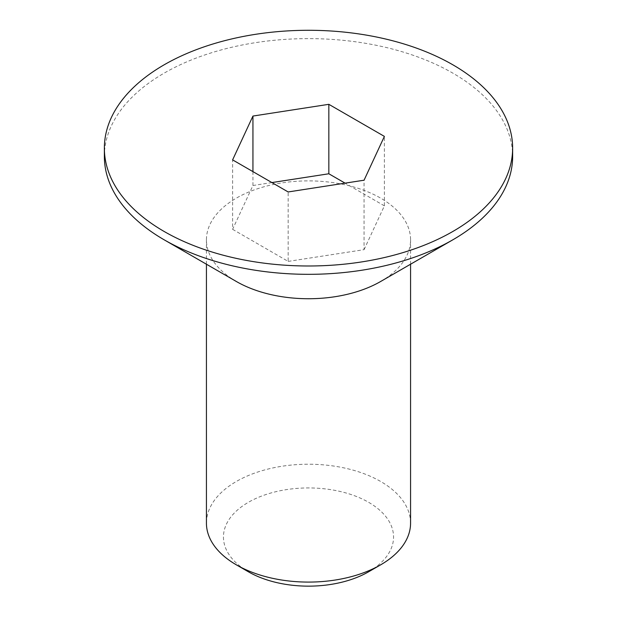 <?xml version="1.0" encoding="UTF-8"?>
<svg xmlns="http://www.w3.org/2000/svg" width="617" height="617" viewBox="0 0 617 617"><rect width="100%" height="100%" fill="white"/><g stroke="black" fill="none" stroke-linecap="round" stroke-linejoin="round"><path stroke-width="0.46" stroke-dasharray="3.08 2.31" d="M410.567 523.154A102.067 58.931 0 0 0 380.674 481.484A102.067 58.931 0 0 0 269.444 468.712A102.067 58.931 0 0 0 206.433 523.154M236.326 281.475A102.067 58.931 180 0 1 206.433 239.805A102.067 58.931 180 0 1 269.444 185.37A102.067 58.931 180 0 1 380.674 198.142A102.067 58.931 180 0 1 410.567 239.805A102.067 58.931 180 0 1 380.674 281.475M368.642 571.766A85.053 49.105 0 0 0 368.642 502.323A85.053 49.105 0 0 0 248.358 502.323A85.053 49.105 0 0 0 248.358 571.766M104.366 156.471A204.134 117.855 180 0 1 230.38 47.586A204.134 117.855 180 0 1 452.847 73.138A204.134 117.855 180 0 1 512.634 156.471M252.939 171.619L252.939 185.509L232.609 229.323L232.609 159.88M232.609 229.323L288.162 261.4L288.162 191.956M288.162 261.4L364.061 249.661L364.061 180.21M364.061 249.661L384.391 205.847L384.391 136.396M384.391 205.847L345.08 183.149M271.92 182.57L252.939 185.509M410.567 264.215L410.567 239.805M206.433 264.215L206.433 239.805"/><path stroke-width="0.93" d="M380.674 564.825L368.642 571.766A85.053 49.105 0 0 1 248.358 571.766L236.326 564.825A102.067 58.931 0 0 0 380.674 564.825A102.067 58.931 0 0 0 410.567 523.154L410.567 264.215M512.634 148.134L512.634 156.471A204.134 117.855 180 0 1 452.847 239.805L380.674 281.475A102.067 58.931 180 0 1 236.326 281.475L164.153 239.805A204.134 117.855 180 0 1 104.366 156.471L104.366 148.134A204.134 117.855 180 0 1 230.38 39.257A204.134 117.855 180 0 1 452.847 64.8A204.134 117.855 180 0 1 512.634 148.134A204.134 117.855 180 0 1 386.62 257.019A204.134 117.855 180 0 1 164.153 231.475A204.134 117.855 180 0 1 104.366 148.134M452.847 239.805A204.134 117.855 180 0 1 164.153 239.805L236.326 281.475M206.433 264.215L206.433 523.154A102.067 58.931 0 0 0 236.326 564.825L248.358 571.766M288.162 191.956L232.609 159.88L252.939 116.058L328.838 104.319L384.391 136.396L364.061 180.21L288.162 191.956M252.939 116.058L252.939 171.619M345.08 183.149L328.838 173.77L328.838 104.319M328.838 173.77L271.92 182.57"/></g></svg>
